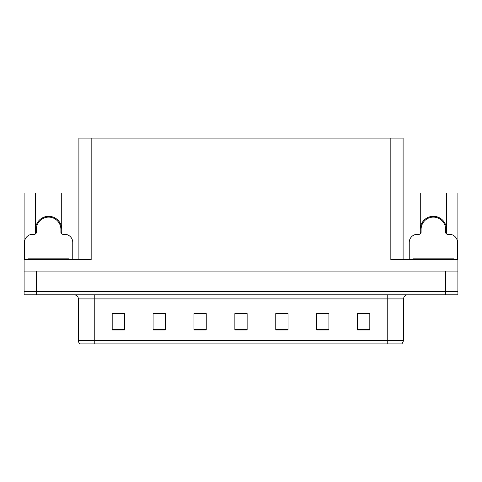 <?xml version="1.0" encoding="UTF-8"?>
<svg xmlns="http://www.w3.org/2000/svg" width="482" height="482" viewBox="0 0 482 482"><rect width="100%" height="100%" fill="white"/><g stroke="black" fill="none" stroke-linecap="round" stroke-linejoin="round"><path stroke-width="0.72" d="M446.453 229.384A13.086 13.086 0 0 0 433.366 216.298A13.086 13.086 0 0 0 420.28 229.384M35.547 229.384A13.086 13.086 0 0 1 48.634 216.298A13.086 13.086 0 0 1 61.72 229.384M78.897 259.647L78.897 138.111L390.836 138.111L390.836 259.647L457.9 259.647L457.9 271.095L24.1 271.095L24.1 291.544L36.367 291.544L24.1 291.544L24.1 294.815L36.367 294.815L36.367 291.544L445.633 291.544L36.367 291.544L36.367 271.095M35.547 233.884L35.547 192.993L24.1 192.993L24.1 259.647L91.164 259.647L91.164 138.111M24.1 259.647L24.1 271.095M36.367 294.815L457.9 294.815L457.9 291.544L445.633 291.544L457.9 291.544L457.9 271.095M446.453 233.884L446.453 192.993L457.9 192.993L457.9 259.647M390.836 138.111L403.103 138.111L403.103 259.647M403.103 192.993L420.28 192.993L420.28 233.884M61.72 233.884L61.72 192.993L78.897 192.993M35.547 192.993L61.72 192.993M446.453 192.993L420.28 192.993M403.591 340.617L401.958 343.889L387.233 343.889L387.233 340.617L403.591 340.617L403.591 298.906A4.091 4.091 0 0 1 407.682 294.815M387.233 343.889L80.042 343.889A4.091 4.091 0 0 1 78.409 340.617L78.409 298.906C78.162 296.424 76.801 295.056 74.318 294.815M369.815 329.941L369.815 313.583L357.548 313.583L357.548 329.941L369.815 329.941M328.923 329.941L328.923 313.583L316.656 313.583L316.656 329.941L328.923 329.941M288.025 329.941L288.025 313.583L275.758 313.583L275.758 329.941L288.025 329.941M124.452 329.941L124.452 313.583L112.186 313.583L112.186 329.941L124.452 329.941M165.344 329.941L165.344 313.583L153.077 313.583L153.077 329.941L165.344 329.941M206.242 329.941L206.242 313.583L193.975 313.583L193.975 329.941L206.242 329.941M247.133 329.941L247.133 313.583L234.867 313.583L234.867 329.941L247.133 329.941M379.792 343.889L102.208 343.889M328.555 313.668L323.362 313.668M317.228 313.668L328.923 313.668M362.536 313.668L368.67 313.668M203.952 313.668L198.759 313.668M153.077 313.668L164.772 313.668M158.638 313.668L153.445 313.668M113.33 313.668L119.464 313.668M283.241 313.668L278.048 313.668M237.933 313.668L244.067 313.668M206.242 313.668L193.975 313.668M288.025 313.668L275.758 313.668M45.459 217.539L45.248 216.743M72.764 259.647L72.764 242.47A8.176 8.176 0 0 0 64.582 234.294L62.949 234.294A2.042 2.042 0 0 1 60.907 232.252L60.907 229.384A12.267 12.267 0 0 0 48.634 217.117A12.267 12.267 0 0 0 36.367 229.384L36.367 232.252A2.042 2.042 0 0 1 34.324 234.294L32.686 234.294A8.176 8.176 0 0 0 24.51 242.47L24.51 259.647M35.547 232.89L36.319 232.686M52.026 216.743L51.809 217.539M60.949 232.686L61.72 232.89M430.191 217.539L429.974 216.743M457.49 259.647L457.49 242.47A8.176 8.176 0 0 0 449.314 234.294L447.676 234.294A2.042 2.042 0 0 1 445.633 232.252L445.633 229.384A12.267 12.267 0 0 0 433.366 217.117A12.267 12.267 0 0 0 421.093 229.384L421.093 232.252A2.042 2.042 0 0 1 419.051 234.294L417.418 234.294A8.176 8.176 0 0 0 409.236 242.47L409.236 259.647M420.28 232.89L421.051 232.686M436.752 216.743L436.541 217.539M445.681 232.686L446.453 232.89M28.191 259.647L28.191 258.828L69.083 258.828L69.083 259.647M453.809 258.828L453.809 259.647L453.809 258.828L412.917 258.828L412.917 259.647M445.633 271.095L445.633 294.815M387.233 294.815L387.233 298.906L78.409 298.906M403.591 298.906L387.233 298.906L387.233 340.617L94.767 340.617L94.767 343.889M78.409 340.617L94.767 340.617L94.767 294.815M247.133 329.375L234.867 329.375M206.242 329.375L193.975 329.375M165.344 329.375L153.077 329.375M124.452 329.375L112.186 329.375M288.025 329.375L275.758 329.375M328.923 329.375L316.656 329.375M369.815 329.375L357.548 329.375M51.845 217.406A12.405 12.405 0 0 0 45.429 217.406M51.954 217.002A12.815 12.815 0 0 0 45.32 217.002M436.572 217.406A12.405 12.405 0 0 0 430.155 217.406M436.68 217.002A12.815 12.815 0 0 0 430.046 217.002M67.04 258.828L67.04 259.647M30.233 258.828L30.233 259.647M451.767 258.828L451.767 259.647M414.96 258.828L414.96 259.647"/></g></svg>
